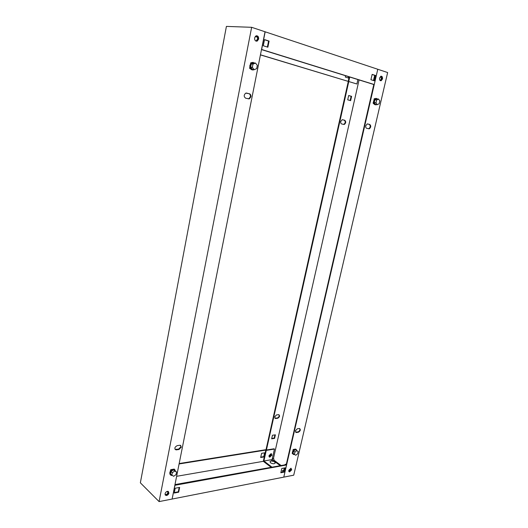<?xml version="1.0" encoding="UTF-8"?>
<svg xmlns="http://www.w3.org/2000/svg" width="528" height="528" viewBox="0 0 528 528"><rect width="100%" height="100%" fill="white"/><g stroke="black" fill="none" stroke-linecap="round" stroke-linejoin="round"><path stroke-width="0.79" d="M170.471 470.164L170.815 469.643L172.154 469.531M174.273 469.484L174.233 469.082L173.738 469.161L174.953 469.755M172.531 469.366L170.815 469.643M174.332 469.174L173.837 469.253M170.821 470.6L170.914 469.735M175.705 471.2L174.055 469.451C172.115 469.61 170.795 470.765 170.108 472.93C169.904 474.415 170.432 475.259 171.679 475.464L172.049 475.471M170.471 474.863L169.785 472.633C170.478 470.474 171.791 469.313 173.738 469.161L174.055 469.451M176.57 471.986L173.408 469.834L171.019 471.504L170.504 474.137L173.672 476.296L176.048 474.619L176.57 471.986L174.715 471.029L172.326 472.705L171.805 475.345M173.408 469.834L174.715 471.029M171.019 471.504L172.326 472.705M254.344 69.617L253.909 69.841C251.361 70.211 250.16 68.726 250.292 65.386L252.331 62.568L254.833 63.01M253.249 62.383L251.915 62.528L249.876 65.347C249.632 68.046 250.529 69.59 252.569 69.973M254.179 69.683L252.49 69.498L250.642 67.234L251.288 63.928L253.79 62.911L255.486 63.076L257.327 65.36L256.674 68.653L254.179 69.683L252.331 67.406L252.985 64.099L255.486 63.076M251.288 63.928L252.985 64.099M250.642 67.234L252.331 67.406M251.447 62.786L250.899 62.647L250.747 63.433M249.652 67.63L249.744 68.534L250.463 68.719M250.483 68.746L249.744 68.534M250.021 67.789L249.869 68.548M251.031 62.66L250.912 63.241M165.04 493.786L166.076 495.508C167.482 495.429 168.439 494.611 168.947 493.046L167.904 491.317C166.505 491.403 165.554 492.221 165.04 493.786M168.392 491.469L168.557 492.664C168.043 494.228 167.086 495.046 165.686 495.125L165.198 494.974M250.886 96.835C251.077 95.245 250.582 94.215 249.414 93.753L245.751 93.139C243.712 94.987 243.705 96.69 245.731 98.248L249.361 98.848L250.886 96.835M246.345 93.027L248.899 93.674C250.074 94.136 250.562 95.165 250.371 96.756L248.853 98.769L248.252 98.875M181.335 447.104L180.134 445.243L177.21 445.625C174.563 447.15 174.167 448.576 176.029 449.896L178.972 449.506L181.335 447.104M180.695 445.388L180.932 446.754L178.57 449.15L175.058 449.394M254.621 37.825C254.536 40.273 255.413 41.356 257.255 41.072L258.641 39.112C258.733 36.656 257.849 35.574 256.001 35.864L254.621 37.825M256.483 35.732C257.763 36.214 258.304 37.33 258.113 39.085L256.238 41.171M159.086 501.6L140.356 482.81L226.413 26.4L251.651 27.304L159.086 501.6L172.108 499.046L265.036 31.759L251.651 27.304M169.772 473.728L169.884 474.104M170.768 469.894L170.221 471.464M249.81 66.825L249.803 68.231M250.84 62.957L250.371 63.987M373.976 99.343L374.339 98.624L374.933 98.776M373.21 102.663L373.316 103.64L373.164 102.848M373.283 102.353L373.553 102.716M374.471 98.644L374.279 99.475M377.632 98.954L375.982 98.498L374.062 101.039C373.771 103.666 374.517 104.914 376.299 104.782L376.702 104.603M375.401 104.801C373.91 104.524 373.316 103.25 373.633 100.987L375.553 98.439L376.451 98.413M378.563 99.073L376.801 98.842L374.88 99.779L374.233 102.584L375.507 104.438L377.256 104.683L379.177 103.739L379.83 100.94L378.563 99.073L376.642 100.01L375.989 102.821L377.256 104.683M374.233 102.584L375.989 102.821M374.88 99.779L376.642 100.01M294.578 454.476L293.924 454.575C292.928 454.423 292.545 453.664 292.783 452.305C293.377 450.483 294.393 449.486 295.825 449.315L297.059 450.747M296.294 449.427L295.475 449.071C294.05 449.242 293.033 450.239 292.433 452.054L293.113 454.219M294.419 454.377L293.007 453.374L293.542 451.064L295.423 449.645L298.168 451.526L297.634 453.823L295.759 455.255L294.419 454.377L294.954 452.067L296.835 450.641L298.168 451.526M295.423 449.645L296.835 450.641M293.542 451.064L294.954 452.067M292.182 453.011L292.532 453.638M293.179 449.48L294.67 449.236M293.284 449.559L294.38 449.374M292.334 453.671L292.413 453.314M382.503 78.949C382.714 77.035 382.173 76.124 380.886 76.23L379.573 78.005C379.368 79.913 379.903 80.817 381.19 80.718L382.503 78.949M381.071 76.184L381.962 78.89L380.457 80.711M274.659 416.889L275.537 418.526L277.695 418.275C279.761 416.988 280.091 415.78 278.692 414.652L276.54 414.896L274.659 416.889M274.87 418.202L277.286 417.998C278.903 417.278 279.457 416.176 278.942 414.691M295.383 430.855L296.248 432.518L298.426 432.221C300.518 430.861 300.868 429.62 299.468 428.485L297.304 428.776L295.383 430.855M299.706 428.518C300.188 430.036 299.614 431.171 297.99 431.924L295.568 432.188M340.765 121.499C340.567 122.813 340.897 123.651 341.768 124.001L344.296 124.469C346.038 123.017 346.163 121.605 344.685 120.226L342.137 119.744L340.765 121.499M365.772 125.763C365.554 127.129 365.878 127.987 366.749 128.344L369.29 128.819C371.059 127.307 371.21 125.849 369.739 124.43L367.178 123.948L365.772 125.763M269.122 456.819L271.471 454.839L271.326 453.664M268.996 456.562L271.075 454.542L271.055 453.625M291.713 469.814L290.948 468.257L288.757 470.375L289.522 471.926L291.713 469.814M291.152 468.296L291.284 469.498L288.889 471.57M283.8 477.048L377.764 69.287M377.87 69.293L387.644 72.547L293.733 475.18L283.879 477.114M350.156 100.518L351.107 96.287L348.658 95.581M343.504 124.423L343.807 124.384C345.543 122.932 345.675 121.519 344.19 120.146L342.428 119.698M271.735 438.471L274.184 438.108L274.91 434.9M348.262 81.563L266.006 449.75M374.279 98.888L373.243 103.363M293.126 449.698L292.274 453.38M286.242 464.693L373.837 84.381M348.764 81.629L266.409 450.008M351.608 96.347L348.678 95.509L347.708 99.832L350.638 100.65L351.608 96.347L351.107 96.287M275.392 434.828L272.455 435.25L271.649 438.827L274.586 438.392L275.392 434.828M359.093 79.82L273.418 458.621M273.999 460.211L281.147 465.544M367.468 123.895L369.204 124.337C370.682 125.756 370.531 127.222 368.762 128.726L368.465 128.773M274.184 438.108L274.586 438.392M274.006 460.357L273.676 460.687L272.144 459.947M273.029 458.594L273.933 458.997L273.029 458.594M273.9 460.97L273.992 461.413L271.993 461.182L272.006 460.508M270.732 461.188L270.032 461.551L270.501 462.799C272.87 464 274.448 464.053 275.24 462.964L274.606 462.053M268.983 455.651L269.762 457.189L271.913 455.162L271.128 453.625L268.983 455.651M269.135 456.839L271.511 454.865L271.352 453.671M291.126 468.29L291.245 469.465L288.875 471.55M290.822 468.257L290.816 469.154L288.75 471.266M168.373 491.456L168.518 492.624C168.003 494.188 167.046 495.007 165.647 495.086L165.185 494.947M168.095 491.35L168.122 492.248C167.614 493.805 166.657 494.624 165.251 494.703L165.066 494.67M179.084 463.96L265.828 450.067L266.264 450.391L274.454 449.077L272.085 459.591L263.894 461.003L272.045 467.201M179.164 463.551L265.921 449.691L266.363 450.014L274.058 448.787L274.454 449.077M286.268 464.574L286.585 464.95L174.966 485.285L172.128 498.92M285.305 467.821L281.787 468.468L280.81 472.758L284.321 472.085L285.305 467.821M179.652 487.403L175.184 488.228L174.227 493.04L178.695 492.188L179.652 487.403M286.585 464.95L283.78 477.134L172.234 499.019M260.759 457.116L263.756 456.614L264.601 452.839M286.361 464.165L285.193 464.376L285.661 464.726L174.986 484.579M284.209 468.646L283.536 468.145M280.269 465.703L273.9 460.951M168.056 492.518L166.967 491.469M280.903 472.336L283.892 471.768L284.783 467.914M174.319 492.565L178.299 491.812L179.164 487.489M285.193 464.376L285.087 464.831M284.361 467.993L283.47 471.847M266.264 450.391L263.894 461.003M265.828 450.067L263.314 461.32L271.227 467.346M260.674 457.499L261.598 453.334L265.082 452.767L264.152 456.911L260.674 457.499M176.629 476.309L263.314 461.32M283.067 470.389L282.322 470.765L282.704 471.992M263.756 456.614L264.152 456.911M178.299 491.812L178.695 492.188M283.892 471.768L284.321 472.085M380.754 76.283L381.361 78.83L380.173 80.546M381.044 76.184L381.909 78.883L380.431 80.698M256.192 35.792C257.288 36.406 257.737 37.495 257.532 39.052L255.955 41.078M256.456 35.732C257.723 36.234 258.258 37.349 258.06 39.079L256.212 41.164M261.485 49.592L373.804 84.513M261.518 49.441L373.831 84.407M261.657 49.447L265.168 31.805L377.771 69.26L374.273 84.427M348.586 76.56L348.269 77.979M260.449 54.8L356.908 84.005L260.429 54.899M374.411 80.824L370.92 79.721L372.148 74.389L375.639 75.517L374.411 80.824M267.874 47.21L263.3 45.764L264.528 39.6L269.102 41.078L267.874 47.21M356.908 84.005L357.931 79.464M349.067 76.712L348.757 78.124L345.272 77.048L345.589 75.629M257.407 37.198L255.215 36.491M348.17 81.457L349.219 76.758M348.724 81.517L349.747 76.923M373.474 80.527L374.669 75.326M373.897 80.659L375.091 75.464L372.121 74.501M267.373 47.051L268.574 41.045L264.502 39.732M269.102 41.078L268.574 41.045M375.639 75.517L375.091 75.464M248.899 93.674L249.414 93.753M175.963 449.526L176.372 449.882M178.57 449.15L178.972 449.506M275.319 418.242L275.728 418.519M296.01 432.214L296.446 432.505M369.204 124.337L369.739 124.43M344.19 120.146L344.685 120.226M297.99 431.924L298.426 432.221M277.286 417.998L277.695 418.275M252.331 62.568L251.915 62.528M165.686 495.125L166.076 495.508M256.727 41.039L257.255 41.072M175.626 449.546L176.029 449.896M248.853 98.769L249.361 98.848M375.982 98.498L375.553 98.439M295.825 449.315L295.475 449.071M275.128 418.249L275.537 418.526M295.812 432.221L296.248 432.518M289.093 471.61L289.522 471.926M368.762 128.726L369.29 128.819M343.807 124.384L344.296 124.469M380.642 80.659L381.19 80.718M273.768 461.545L273.933 458.997M271.88 461.083L272.118 460.033M272.837 458.7L272.131 459.967M274.052 461.254L275.24 462.964M271.999 461.188L271.729 460.799M269.359 456.885L269.762 457.189M165.251 494.703L165.647 495.086M283.906 469.966L282.322 470.765M271.788 460.64L270.032 461.551M256.674 41.039L256.153 41.006"/></g></svg>
